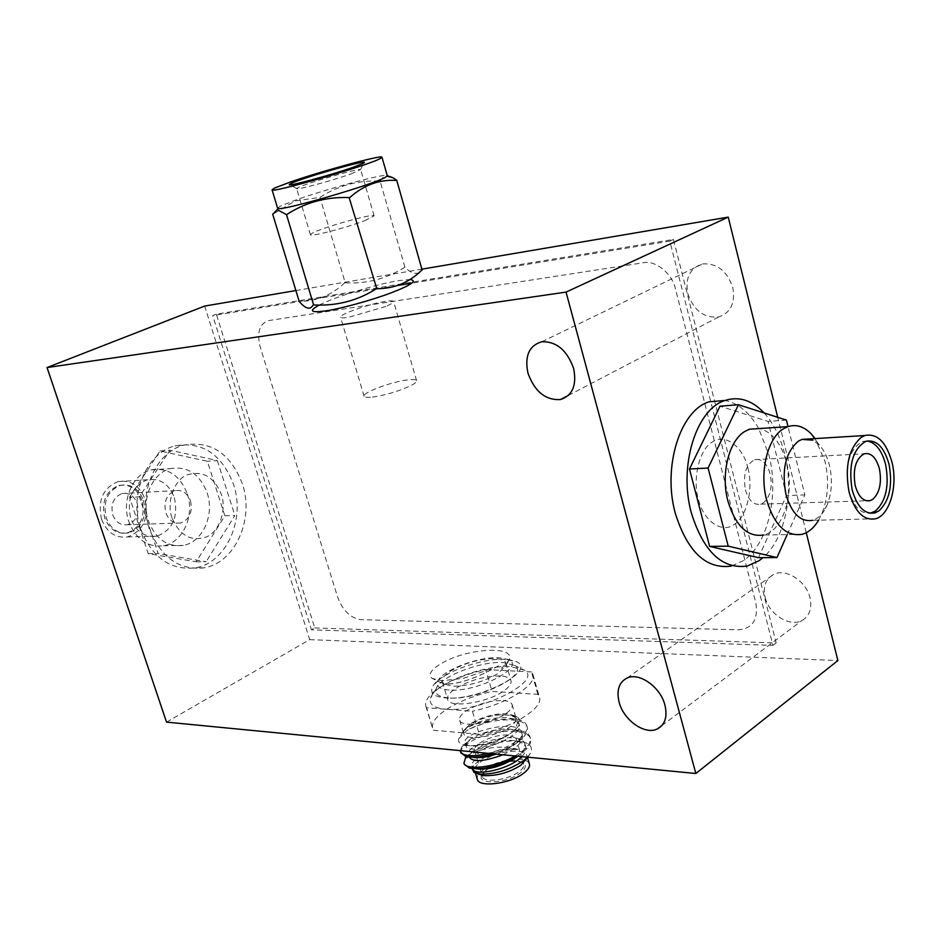 <?xml version="1.0" encoding="UTF-8"?>
<svg xmlns="http://www.w3.org/2000/svg" width="941" height="941" viewBox="0 0 941 941"><rect width="100%" height="100%" fill="white"/><g stroke="black" fill="none" stroke-linecap="round" stroke-linejoin="round"><path stroke-width="0.71" stroke-dasharray="4.71 3.53" d="M314.753 627.929L776.172 642.938L673.427 239.449L216.336 314.176L314.753 627.929L311.459 629.811L772.937 645.373L669.792 241.119L411.899 283.147M776.172 642.938L772.937 645.373M216.336 314.176L212.725 315.611L311.459 629.811M397.443 285.511L377.882 288.699M375.941 289.005L212.725 315.611M673.427 239.449L669.792 241.119M449.092 690.035C439.012 689.118 435.412 685.871 438.283 680.308C443.787 669.592 479.545 656.383 499.142 657.712L507.999 659.429C527.454 666.263 477.287 692.741 449.092 690.035M505.082 659.359C481.78 657.771 439.541 673.38 432.884 686.201C429.414 692.858 433.66 696.775 445.634 697.928C479.275 701.304 539.04 669.522 515.644 661.405L505.082 659.359M422.203 269.102L295.827 290.569M319.293 305.037C332.502 297.732 377.741 283.759 398.572 280.641L409.947 279.489M166.522 722.123L309.707 639.633L204.679 306.06M172.038 518.009C166.181 502.494 174.05 479.969 186.906 474.97C202.397 470.182 213.866 476.605 221.3 494.225C226.875 509.363 219.524 531.336 206.914 536.746C191.529 542.087 179.907 535.841 172.038 518.009M309.707 639.633L837.866 660.547M445.481 709.173C480.333 712.949 544.063 680.661 524.102 670.063L510.457 666.616C483.486 664.628 434.436 683.778 430.59 698.069C428.755 704.327 433.719 708.032 445.481 709.173M806.261 532.712L777.737 417.31M747.883 468.053C753.717 488.273 746.695 517.409 734.051 524.537C721.994 533.829 703.245 520.891 698.351 499.142C692.129 478.251 699.833 448.139 712.831 441.741C725.288 433.119 743.331 447.034 747.883 468.053M687.824 293.663C693.74 310.53 704.033 318.293 718.724 316.952C730.745 312.8 735.439 303.002 732.792 287.546C727.052 270.926 716.995 263.045 702.598 263.927C689.941 267.926 685.013 277.842 687.824 293.663M765.151 597.406C768.891 614.191 789.487 627.376 801.85 620.578C809.483 616.179 812.201 608.627 810.025 597.911C806.366 581.162 786.053 568.093 773.843 574.316C765.727 578.68 762.822 586.372 765.151 597.406M675.485 289.028C672.474 273.772 655.242 259.787 643.338 262.751L268.62 320.587C259.504 323.622 256.67 332.361 260.139 346.794L337.607 597.076C342.724 610.462 350.381 617.99 360.579 619.672L738.45 629.835C752.659 628.529 758.446 619.554 755.823 602.922L675.485 289.028M448.704 697.916C438.871 697.034 434.683 694.011 436.177 688.847C439.259 677.026 480.569 660.923 503.129 662.546L514.48 665.393C530.865 674.203 477.746 700.88 448.704 697.916M764.174 412.97C773.561 423.344 780.395 437.024 784.688 453.997C794.557 492.261 785.065 539.158 763.01 557.66M747.319 566.035L731.369 566.082L743.308 560.707C767.868 544.627 779.43 495.107 768.891 454.879L758.717 428.602M802.167 534.312L763.68 535.006C783.147 530.7 794.816 493.531 786.794 463.384C781.395 443.599 772.279 431.99 759.446 428.555M818.646 520.173L821.869 513.727C828.162 497.648 829.221 480.216 825.034 461.431L815.094 438.588M875.471 518.797L812.612 520.326C818.682 518.456 823.528 513.339 827.127 504.999C831.868 492.884 832.656 479.734 829.503 465.548C827.362 456.903 823.963 450.057 819.317 445.011L812.895 440.176M867.108 440.976L862.321 441.552C849.311 449.269 844.771 465.419 848.711 490.002C853.311 506.246 860.509 513.998 870.284 513.268M745.413 489.873C748.671 500.553 753.753 505.329 760.657 504.188L763.222 503C770.338 496.86 772.667 487.191 770.197 474.005C766.939 463.148 761.775 458.361 754.694 459.655C745.931 464.466 742.837 474.535 745.413 489.873M787.194 534.582L804.849 494.907L788.029 426.591M758.481 557.695L786.488 495.566L804.849 494.907M786.441 420.109L768.056 421.415L719.983 406.194M786.488 495.566L768.056 421.415M758.611 428.414C749.483 412.487 738.309 403.171 725.088 400.454M190.505 500.906C192.846 512.139 189.564 519.503 180.672 522.996C173.826 523.878 168.874 520.455 165.804 512.727C163.452 501.624 166.628 494.26 175.332 490.649C182.342 489.602 187.4 493.025 190.505 500.906M112.744 514.821C115.767 522.279 120.66 525.572 127.423 524.725C136.233 521.338 139.48 514.221 137.186 503.376C134.116 495.766 129.117 492.472 122.177 493.484C113.567 496.989 110.426 504.105 112.744 514.821M143.514 500.412C147.008 517.009 142.009 527.854 128.505 532.971C118.26 534.206 110.838 529.171 106.227 517.868C102.698 501.577 107.45 490.731 120.507 485.344C131.164 483.733 138.833 488.755 143.514 500.412M141.973 500.483C137.292 488.838 129.623 483.815 118.978 485.427C105.933 490.814 101.169 501.647 104.71 517.926C109.309 529.218 116.731 534.241 126.964 533.006C140.468 527.901 145.467 517.068 141.973 500.483M101.593 519.385C97.476 500.471 102.992 487.861 118.131 481.569C130.564 479.651 139.515 485.497 144.973 499.083C149.043 518.409 143.197 531.03 127.435 536.935C115.555 538.346 106.945 532.488 101.593 519.385M174.356 497.648C178.461 517.338 172.591 530.206 156.735 536.229C144.773 537.652 136.104 531.689 130.717 518.315C126.553 499.024 132.105 486.168 147.337 479.769C159.852 477.828 168.851 483.78 174.356 497.648M187.33 493.931C194.952 515.633 182.777 542.604 163.511 545.756C147.619 547.568 136.069 539.546 128.87 521.702C121.248 500.447 132.681 474.041 150.913 469.935C167.804 467.207 179.943 475.217 187.33 493.931M207.161 492.919C214.819 514.903 202.609 542.216 183.272 545.404C167.322 547.239 155.724 539.111 148.49 521.02C140.821 499.495 152.301 472.747 170.592 468.594C187.553 465.842 199.739 473.958 207.161 492.919M129.54 497.354L160.029 450.986L207.361 461.255L224.852 515.809L196.175 561.801L148.231 553.637L129.54 497.354L139.374 496.86L169.909 450.198L217.336 460.549L207.361 461.255M160.029 450.986L169.909 450.198M148.231 553.637L158.112 553.52L139.374 496.86M196.175 561.801L206.15 561.718L158.112 553.52M224.852 515.809L234.874 515.445L206.15 561.718M217.336 460.549L234.874 515.445M140.727 529.16C152.101 557.507 170.18 570.411 194.975 567.905C226.063 563.306 245.66 519.632 233.568 484.521C221.747 453.974 202.186 441.094 174.885 445.893C146.396 452.915 128.588 495.166 140.727 529.16M149.443 528.913C137.28 494.719 155.112 452.221 183.648 445.164C210.984 440.353 230.58 453.303 242.425 484.027C254.541 519.338 234.921 563.247 203.797 567.87C178.966 570.399 160.84 557.413 149.443 528.913M479.828 743.002C489.085 737.368 498.812 734.674 509.046 734.921L516.056 738.309C516.68 740.52 515.021 743.037 511.069 745.872C500.247 753.894 475.934 757.082 474.652 750.73C474.005 748.448 475.734 745.872 479.828 743.002M487.45 768.668C496.636 762.951 506.34 760.269 516.574 760.646L521.832 762.139L523.619 764.21C524.266 766.503 522.631 769.079 518.714 771.961C507.975 780.136 483.709 783.171 482.357 776.596L482.533 773.925L487.45 768.668M529.348 763.81C528.419 761.328 525.443 759.822 520.408 759.281C507.552 758.822 495.342 762.186 483.792 769.373C478.851 772.914 476.664 776.149 477.24 779.089M526.689 758.952L526.972 755.635C526.043 753.176 523.078 751.694 518.044 751.177C505.188 750.765 492.966 754.141 481.392 761.293C476.228 764.974 474.064 768.291 474.899 771.255L477.169 773.808M463.76 730.651L463.619 733.474C465.16 741.273 495.919 737.109 509.622 727.099C514.598 723.594 516.703 720.488 515.95 717.783L514.092 715.56L507.093 713.678C494.225 713.478 481.957 716.877 470.265 723.876L463.76 730.651L458.82 738.603L466.748 730.616L469.583 728.922C484.862 721.771 500.047 718.853 515.15 720.183C521.996 721.288 525.995 723.57 527.172 727.017C528.066 730.004 526.831 733.368 523.455 737.144L519.514 740.767C512.622 746.107 503.776 750.459 492.978 753.812M488.72 753.4C500.871 750.165 510.998 745.46 519.091 739.297C525.266 734.333 527.819 729.757 526.748 725.57C525.807 722.759 522.925 720.7 518.079 719.418L514.727 718.759L493.413 719.677C483.121 721.371 474.84 723.852 468.559 727.134L463.219 731.275L469.7 724.958C476.711 720.441 485.18 717.195 495.107 715.231C508.022 713.984 515.727 715.889 518.22 720.947L515.162 729.404C506.329 739.826 477.44 748.848 468.3 745.448L465.136 743.072C460.349 732.757 518.209 717.76 521.585 732.498L521.373 736.638L518.35 741.273C513.515 746.272 506.129 750.553 496.189 754.117M460.819 752.694C460.384 749.459 463.442 745.86 470.018 741.896C485.368 733.674 501.518 730.24 518.467 731.58C525.313 732.721 529.324 735.039 530.512 738.544C531.442 741.649 530.124 745.154 526.584 749.06L517.538 756.188M515.08 755.952L522.49 750.965C528.642 745.966 531.171 741.343 530.089 737.109C529.124 734.18 526.101 732.051 521.032 730.745L518.056 730.157C501.106 728.828 484.956 732.263 469.594 740.473L461.902 746.672L460.302 750.636M458.82 738.603C457.832 741.543 459.384 743.649 463.478 744.907C473.594 748.26 501.341 741.32 513.657 731.028L516.997 727.911C520.914 723.241 520.938 719.594 517.068 716.971L508.869 714.619L495.107 715.231M503.259 700.551C508.269 700.927 511.222 702.257 512.092 704.538C512.833 707.185 510.704 710.243 505.717 713.725C491.943 723.641 461.172 727.911 459.667 720.253C458.89 717.489 461.125 714.337 466.371 710.773C478.099 703.833 490.39 700.422 503.259 700.551M433.413 730.251L479.24 734.251C512.798 727.593 544.145 707.691 539.358 696.893L537.876 694.352L492.061 691.435C474.335 695.399 459.208 701.351 446.681 709.302C435.765 716.607 431.107 723.123 432.719 728.863L426.626 707.785L472.417 711.22L479.24 734.251M537.876 694.352L531.43 671.933L532.888 674.391C537.582 684.825 506.035 704.433 472.417 711.22M426.626 707.785L425.944 706.432C424.391 700.892 429.108 694.517 440.094 687.33C452.703 679.496 467.877 673.568 485.638 669.557L492.061 691.435M531.43 671.933L485.638 669.557M472.358 757.187L468.571 754.588C463.725 744.06 521.502 729.075 524.937 744.013L524.066 749.671L518.032 756.235M476.134 768.809L472.006 766.056C468.536 759.011 500.059 746.025 518.091 749.424C504.682 749.13 492.025 752.671 480.133 760.046L474.005 764.962L472.853 768.926M521.784 756.599C525.278 753.035 526.607 749.801 525.772 746.883L523.125 743.566L517.691 741.308C503.482 737.544 475.687 746.072 470.476 753.729L469.43 757.458M502.894 754.776C516.797 748.389 523.314 741.931 522.42 735.38L519.879 732.169L514.668 729.981C500.447 726.087 471.97 734.815 466.936 742.449L465.995 745.954C468.065 756.823 525.113 737.873 519.067 723.841L511.645 718.606C497.413 714.595 468.242 723.523 463.395 731.133L463.09 731.569M518.091 749.424C505.317 745.743 491.402 746.472 476.322 751.6L473.394 753.235C466.842 757.223 463.795 760.869 464.266 764.174M479.71 760.34L473.617 765.28L471.994 768.327M527.56 757.164L530.795 752.6C532.829 747.366 530.242 743.813 523.055 741.931C516.856 740.485 509.187 740.614 500.071 742.32C489.249 744.39 480.216 747.554 472.97 751.824L465.477 757.87M476.322 751.6L500.071 742.32M469.583 728.922L493.413 719.677M486.885 769.703C500.859 761.74 512.986 759.446 523.267 762.798C526.819 765.351 525.725 768.821 519.985 773.208C506.552 783.5 476.546 784.982 481.674 775.278L486.885 769.703M444.223 684.119L442.399 681.954C441.517 678.814 444.293 675.168 450.704 670.992C464.925 662.864 479.769 658.735 495.213 658.594C501.271 658.923 504.811 660.37 505.823 662.958L505.693 665.71L497.989 673.533C483.392 682.013 468.195 686.236 452.374 686.224L444.223 684.119L432.06 678.379C427.743 674.474 431.178 669.31 442.376 662.899C468.23 647.926 516.55 645.314 509.069 660.288L499.847 669.992M500.283 675.967C484.827 675.991 470.03 680.108 455.856 688.318C449.48 692.541 446.74 696.269 447.645 699.492C449.339 708.408 486.509 703.068 503.176 691.306C509.199 687.189 511.775 683.601 510.928 680.531C509.893 677.873 506.34 676.356 500.283 675.967M448.351 684.095C460.631 683.484 476.758 677.755 496.742 666.887L463.772 678.238L442.047 680.766L432.06 678.379M498.577 665.746C478.475 677.332 461.231 683.46 446.857 684.131M350.899 173.956L360.509 169.556C358.345 168.216 306.837 183.107 298.144 187.577L296.65 188.647C296.168 190.353 332.479 180.531 350.899 173.956M364.555 220.735L374.106 215.865C374.236 212.831 320.599 227.981 311.847 233.439L310.448 234.779C310.165 237.12 346.382 227.757 364.555 220.735M277.583 208.126L280.324 206.173L295.521 200.127C327.186 188.718 387.41 172.591 387.28 175.696M419.18 272.514C415.522 274.607 410.794 272.902 404.983 267.409L380.046 180.919L379.388 181.072C357.615 180.307 337.819 185.742 319.987 197.375L294.933 201.009L272.819 214.266M380.046 180.919L383.234 177.084L387.304 175.744M404.865 267.397L404.454 267.503C386.081 278.912 366.331 284.017 345.206 282.806L319.987 197.375M344.806 282.912L344.512 283.029C331.514 295.286 316.482 301.391 299.438 301.32L299.12 301.449M372.471 397.102C384.963 395.267 397.22 391.703 409.217 386.41C414.499 383.869 416.969 381.952 416.616 380.658C416.04 379.505 413.134 379.247 407.876 379.87C391.762 381.611 361.697 392.844 364.132 396.29C364.685 397.384 367.46 397.655 372.471 397.102M385.834 306.437L348.735 317.282C343.736 318.058 341.007 318.046 340.548 317.235C338.384 314.741 368.896 303.967 384.963 301.485C390.197 300.638 393.067 300.626 393.55 301.473C393.809 302.449 391.233 304.108 385.834 306.437M438.283 680.308L432.884 686.201M507.999 659.429L515.644 661.405M568.399 395.408L718.724 316.952M541.793 341.748L702.598 263.927M661.864 725.582L801.85 620.578M627.071 678.026L773.843 574.316M436.177 688.847L430.59 698.069M514.48 665.393L524.102 670.063M760.657 504.188L866.343 500.765M754.694 459.655L864.203 453.797M862.321 441.552L865.767 441.353M819.317 445.011L814.694 438.612M827.127 504.999L821.869 513.727M180.672 522.996L127.423 524.725M175.332 490.649L122.177 493.484M120.507 485.344L118.978 485.427M128.505 532.971L126.964 533.006M127.435 536.935L156.735 536.229M118.131 481.569L147.337 479.769M163.511 545.756L183.272 545.404M150.913 469.935L170.592 468.594M183.648 445.164L174.885 445.893M203.797 567.87L194.975 567.905M526.972 755.635L527.548 757.623M526.748 725.57L527.172 727.017M530.089 737.109L530.512 738.544M514.092 715.56L517.068 716.971M512.092 704.538L515.95 717.783M532.888 674.391L539.358 696.893M425.944 706.432L432.719 728.863M459.667 720.253L463.619 733.474M518.22 720.947L519.067 723.841M465.136 743.072L465.995 745.954M521.585 732.498L522.42 735.38M468.571 754.588L469.312 757.058M524.937 744.013L525.772 746.883M472.006 766.056L472.782 768.656M515.162 729.404L516.997 727.911M468.3 745.448L463.478 744.907M518.35 741.273L523.455 737.144M471.97 757.082L465.548 756.411M521.526 753.106L526.584 749.06M475.628 768.691L469.288 768.056M517.691 741.308L523.055 741.931M470.476 753.729L466.865 756.717M514.668 729.981L521.032 730.745M466.936 742.449L461.902 746.672M511.645 718.606L518.079 719.418M527.83 757.187L530.795 752.6M476.064 773.314L474.005 772.385M474.899 771.255L475.452 773.09M482.533 773.925L481.674 775.278M521.832 762.139L523.267 762.798M474.652 750.73L482.357 776.596M516.056 738.309L523.619 764.21M442.399 681.954L447.645 699.492M505.823 662.958L510.928 680.531M505.693 665.71L509.069 660.288M360.509 169.556L364.049 162.899M296.674 188.506L289.922 184.777M374.106 215.865L360.674 169.651M310.448 234.779L296.65 188.647M416.616 380.658L393.55 301.473M364.132 396.29L340.548 317.235"/><path stroke-width="1.41" d="M411.899 283.147L397.443 285.511M377.882 288.699L375.941 289.005M166.522 722.123L47.05 367.543L566.059 292.098L695.834 773.502L166.522 722.123M573.622 368.413C567.058 350.24 556.449 341.348 541.793 341.748C529.065 345.582 524.455 356.074 527.983 373.224C534.711 391.609 545.533 400.395 560.448 399.549C572.551 395.573 576.939 385.198 573.622 368.413M664.946 705.15C660.547 687.071 639.28 672.027 627.071 678.026C618.978 682.249 616.331 690.306 619.131 702.174C623.612 720.265 645.114 735.439 657.477 728.875C665.099 724.617 667.592 716.701 664.946 705.15M295.827 290.569L204.679 306.06L47.05 367.543M566.059 292.098L728.24 217.112L422.203 269.102M409.947 279.489C417.733 280.536 411.452 284.994 391.08 292.863C372.013 300.155 340.266 308.848 325.986 310.836C310.565 312.988 308.33 311.059 319.293 305.037M806.261 532.712L837.866 660.547L695.834 773.502M777.737 417.31L728.24 217.112M763.01 557.66L759.222 560.613L747.319 566.035C722.229 569.47 703.597 551.826 691.4 513.092C678.332 466.501 696.105 409.123 724.97 400.49C738.967 396.032 752.035 400.184 764.174 412.97M759.446 428.555L749.518 429.225L745.166 431.26C729.028 440.212 720.524 473.888 727.911 501.082C735.65 526.137 747.566 537.452 763.68 535.006M815.094 438.588L811.471 434.154C804.108 426.532 796.274 424.026 787.97 426.614L783.641 428.684C767.609 437.765 759.187 472.053 766.574 499.753C774.29 525.278 786.147 536.793 802.167 534.312C808.59 532.488 814.083 527.772 818.646 520.173M812.895 440.176L802.003 439.4L798.544 441.058C785.653 451.915 781.442 469.677 785.923 494.319C791.687 513.598 800.579 522.267 812.612 520.326M892.044 462.478C886.316 442.047 877.247 433.06 864.826 435.518L861.415 437.224C848.711 448.363 844.583 466.63 849.053 492.014C854.793 511.857 863.591 520.785 875.471 518.797C889.61 515.339 898.008 486.191 892.044 462.478M870.284 513.268L875.459 511.01C885.999 501.141 889.398 485.697 885.669 464.666C881.929 450.457 875.742 442.564 867.108 440.976M878.906 510.916L874.907 512.904C864.673 514.633 857.098 506.964 852.17 489.873C848.229 465.242 852.758 449.069 865.767 441.353C876.4 439.271 884.175 446.987 889.092 464.501C892.821 485.556 889.433 501.035 878.906 510.916M872.707 499.389L870.19 500.636C863.426 501.812 858.439 496.789 855.204 485.544C852.628 469.406 855.628 458.82 864.203 453.797C871.131 452.468 876.212 457.514 879.435 468.936C881.893 482.804 879.647 492.955 872.707 499.389M788.029 426.591L786.441 420.109L738.485 404.724L708.091 468.053L728.216 546.156L776.96 557.566L787.194 534.582M776.96 557.566L758.481 557.695L709.62 546.403L728.216 546.156M708.091 468.053L689.494 469.006L709.62 546.403M738.485 404.724L719.983 406.194L689.494 469.006M725.088 400.454L709.067 401.807C680.143 410.394 662.311 467.336 675.379 513.551C687.577 551.991 706.244 569.505 731.369 566.082M477.24 779.089L477.334 779.419C479.028 787.699 509.693 783.888 523.208 773.549C528.101 769.926 530.159 766.68 529.348 763.81L527.548 757.623M476.064 773.314L483.38 775.596C496.507 776.137 508.975 772.702 520.785 765.304L527.83 757.187M471.994 768.327L474.005 772.385L480.369 774.114C494.978 774.408 509.293 769.985 523.302 760.869L527.56 757.164M496.189 754.117C486.156 757.34 478.216 758.364 472.358 757.187M518.032 756.235C502.894 766.092 488.92 770.291 476.134 768.809M472.782 768.656L472.853 768.926C474.029 776.76 509.822 769.491 521.784 756.599M469.312 757.058L469.43 757.458C473.535 762.328 484.686 761.434 502.894 754.776M492.978 753.812C481.392 757.093 472.241 757.952 465.548 756.411L460.819 752.694M517.538 756.188C498.812 766.362 482.733 770.326 469.288 768.056L464.266 764.174M466.865 756.717L465.477 757.87L463.948 763.116C465.583 770.573 495.025 767.88 515.08 755.952M460.302 750.636L460.502 751.624C463.243 756.341 472.641 756.929 488.72 753.4M363.261 163.322L353.181 167.251C330.514 175.273 286.029 187.247 289.369 184.471L291.134 183.401C301.496 178.237 361.767 160.793 364.438 162.193L363.261 163.322M274.819 187.941L290.122 182.119C321.951 170.98 382.234 154.571 381.975 157.206L380.093 158.641C367.402 165.71 270.502 193.646 272.055 189.823L274.819 187.941M422.18 269.844L419.18 272.514M387.304 175.744L392.879 177.684L396.749 180.307L422.086 269.879C409.406 282.453 394.303 288.734 376.776 288.711L349.135 197.575C326.139 196.728 305.272 202.421 286.523 214.666L313.6 304.931C336.384 306.143 357.192 300.826 376.024 288.958L376.459 288.852M396.749 180.307L396.361 180.449C379.446 179.343 364.026 184.954 350.087 197.281L349.676 197.422M381.987 157.276L387.28 175.696L385.457 177.284C373.895 184.412 283.853 210.608 278.265 208.502L277.583 208.126M313.177 305.037L313.082 305.013C310.295 310.201 305.672 309.024 299.214 301.473L272.714 214.266L277.23 209.631L286.523 214.666M349.135 197.575L350.087 197.281M560.448 399.549L568.399 395.408M657.477 728.875L661.864 725.582M787.97 426.614L749.518 429.225M864.826 435.518L802.003 439.4M871.46 512.986L874.907 512.904M866.343 500.765L870.19 500.636M814.694 438.612L811.471 434.154M709.067 401.807L724.97 400.49M463.948 763.116L464.372 764.539M460.502 751.624L460.937 753.059M475.452 773.09L477.334 779.419M387.08 176.202L392.879 177.684M278.265 208.502L277.219 209.631M272.055 189.823L277.619 208.243M364.049 162.899L364.438 162.193"/></g></svg>
